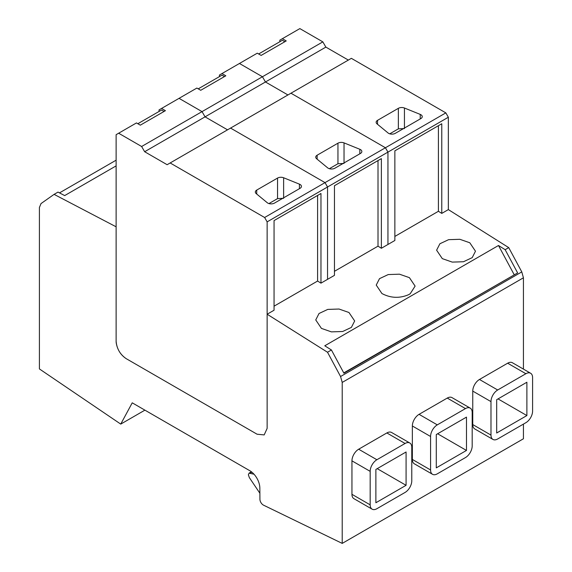 <?xml version="1.0" encoding="UTF-8"?>
<svg xmlns="http://www.w3.org/2000/svg" width="572" height="572" viewBox="0 0 572 572"><rect width="100%" height="100%" fill="white"/><g stroke="black" fill="none" stroke-linecap="round" stroke-linejoin="round"><path stroke-width="0.86" d="M41.02 203.582L39.411 207.472L39.411 368.933L120.742 424.102L132.232 402.831L249.771 470.692A14.236 8.223 -120 0 1 259.838 488.023L259.924 499.249A4.748 2.738 -120 0 0 263.277 505.033A4.748 2.738 -120 0 0 263.542 505.169L342.213 543.4L342.213 382.425L340.562 376.519L327.513 352.245L267.138 314.221L267.138 428.399L264.185 434.913L257.071 434.212L126.19 358.651C120.785 355.062 117.467 349.864 116.245 343.057A14.236 8.223 -120 0 1 116.123 341.212L116.123 226.805L54.09 194.366L41.02 203.582M116.123 165.887L64.679 195.588L58.008 192.099L54.09 194.366M116.123 160.189L59.502 192.878M448.348 117.239L445.831 112.877L351.365 58.337L167.131 164.707L144.652 151.723L141.627 146.496L118.64 133.226L116.123 134.677L116.123 341.212C116.724 348.62 120.077 354.433 126.19 358.651L257.071 434.212L264.185 434.913L267.138 428.399L267.138 221.864L448.348 117.239L448.348 209.602L508.73 247.626L521.778 271.893L523.43 277.799L523.43 369.097M523.43 424.102L523.43 438.774L342.213 543.4M144.909 410.145L120.742 424.102M523.43 277.799L342.213 382.425M530.623 373.251L512.398 362.734A9.495 5.484 120 0 0 507.65 363.206L525.875 373.723A9.495 5.484 120 0 1 530.623 373.251A9.495 5.484 120 0 1 532.589 377.599L532.589 411.068A9.495 5.477 120 0 1 525.875 422.694L497.69 438.967A9.495 5.477 120 0 1 492.95 439.432A9.495 5.477 120 0 1 490.983 435.092L490.983 401.615L472.758 391.098L472.758 424.574A9.495 5.477 120 0 0 474.724 428.914L492.95 439.432M507.65 363.206L479.472 379.472A9.495 5.484 120 0 0 472.758 391.098M358.665 449.22A9.495 5.484 120 0 0 351.952 460.846L370.17 471.364A9.495 5.484 120 0 1 376.884 459.738L405.069 443.472L386.851 432.947L358.665 449.22L376.884 459.738M372.136 509.18L353.918 498.662A9.495 5.477 120 0 1 351.952 494.322L370.17 504.84A9.495 5.477 120 0 0 372.136 509.18A9.495 5.477 120 0 0 376.884 508.708L405.069 492.442A9.495 5.477 120 0 0 411.776 480.816L411.776 447.347A9.495 5.484 120 0 0 409.809 443L391.591 432.482A9.495 5.484 120 0 0 386.851 432.947M351.952 494.322L351.952 460.846M419.069 414.342A9.495 5.484 120 0 0 412.355 425.976L430.573 436.493A9.495 5.484 120 0 1 437.294 424.867L465.472 408.594L447.254 398.076L419.069 414.342L437.294 424.867M432.539 474.31L414.321 463.792A9.495 5.477 120 0 1 412.355 459.445L430.573 469.962A9.495 5.477 120 0 0 432.539 474.31A9.495 5.477 120 0 0 437.287 473.838L465.472 457.564A9.495 5.477 120 0 0 472.186 445.946L472.186 412.469A9.495 5.484 120 0 0 470.213 408.129L451.994 397.604A9.495 5.484 120 0 0 447.254 398.076M412.355 459.445L412.355 425.976M340.562 376.519L521.778 271.893M343.922 373.209L517.639 272.915L505.147 249.692L498.484 245.495L324.774 345.788L331.431 349.985L343.922 373.209M327.513 352.245L331.431 349.985M508.73 247.626L505.147 249.692M448.348 209.602L441.77 213.399L438.417 211.282L394.859 236.429M441.77 213.399L441.77 123.752L394.859 150.836L394.859 240.483L381.367 248.277L378.013 246.16L334.456 271.307M267.138 314.221L274.052 310.231L274.052 220.585L320.963 193.5L320.963 283.147L334.456 275.354L334.456 185.707L381.367 158.63L381.367 248.277M320.963 283.147L317.603 281.038L274.052 306.177M410.196 293.765L415.108 286.1L409.416 277.656L399.471 274.188L388.238 274.56L379.508 278.65L376.233 285.085L381.924 293.529C390.597 298.141 399.485 298.534 408.587 294.702L410.196 293.765M348.97 312.505L339.01 309.03L327.763 309.402L319.026 313.499L315.744 319.941L321.443 328.399L331.402 331.874L342.649 331.503L351.387 327.406L354.669 320.963L348.97 312.505M469.791 242.764L459.845 239.296L448.612 239.668L439.889 243.758L436.608 250.193L442.306 258.637L452.252 262.105L463.477 261.74L472.207 257.643L475.482 251.208L469.791 242.764M254.018 474.224L249.106 473.123L248.37 474.746L249.335 477.591L259.881 493.243M479.472 379.472L497.69 389.99A9.495 5.484 120 0 0 490.983 401.615M497.69 389.99L525.875 373.723M409.809 443A9.495 5.484 120 0 0 405.069 443.472M370.17 504.84L370.17 471.364M470.213 408.129A9.495 5.484 120 0 0 465.472 408.594M430.573 469.962L430.573 436.493M517.639 272.915L343.758 372.901M498.484 245.495L514.106 274.553M526.883 415.565L496.682 433.004L496.682 399.678L526.883 382.239L526.883 415.565L498.026 398.906M375.875 469.426L375.875 502.752L406.077 485.313L406.077 451.987L375.875 469.426M436.279 434.548L436.279 467.875L466.48 450.443L466.48 417.117L436.279 434.548M406.077 485.313L377.213 468.654M466.48 450.443L437.623 433.776M284.87 41.713L282.375 40.269L258.637 53.975M224.46 76.584L221.972 75.146L198.234 88.846M164.057 111.461L161.569 110.017L137.831 123.724M267.138 221.864L264.622 217.503L325.025 182.625L230.559 128.085L325.025 182.625L327.541 186.987L327.541 279.35L327.541 186.987L325.025 182.625L385.428 147.755L290.962 93.215L385.428 147.755L387.945 152.116L387.945 244.473L387.945 152.116L385.428 147.755L445.831 112.877M141.627 146.496L202.038 111.619L179.05 98.348L202.038 111.619L262.441 76.748L239.453 63.478L262.441 76.748L265.458 81.975L287.945 94.959L265.458 81.975L325.861 47.104L348.348 60.081M279.851 41.727L279.851 40.147L299.857 28.6L322.844 41.87L325.861 47.104M144.652 151.723L205.055 116.852L202.038 111.619L205.055 116.852L265.458 81.975L262.441 76.748L322.844 41.87M219.448 76.598L219.448 75.025L257.271 53.182L261.132 55.412L286.229 40.927L282.368 38.696M438.417 125.69L438.417 211.282M376.998 123.852L388.059 132.969A4.748 2.738 -0 0 0 395.302 133.333L420.863 118.576A4.748 2.738 -0 0 0 422.25 116.645A4.748 2.738 -0 0 0 420.227 114.4L404.44 108.015A4.748 2.738 -0 0 0 398.362 108.322L377.534 120.342A4.748 2.738 -0 0 0 376.147 122.279A4.748 2.738 -0 0 0 376.998 123.852M389.754 133.827L398.362 128.857L404.44 128.55M205.055 116.852L227.542 129.83L205.055 116.852M159.045 111.476L159.045 109.895L196.868 88.059L200.729 90.29L225.826 75.797L221.965 73.566M378.013 160.568L378.013 246.16M316.595 158.73L327.656 167.846A4.748 2.738 -0 0 0 334.899 168.211L360.453 153.453A4.748 2.738 -0 0 0 361.847 151.516A4.748 2.738 -0 0 0 359.824 149.271L344.029 142.886A4.748 2.738 -0 0 0 337.952 143.193L317.131 155.219A4.748 2.738 -0 0 0 315.737 157.157A4.748 2.738 -0 0 0 316.595 158.73M329.343 168.704L337.952 163.735L344.029 163.428M170.156 162.963L264.622 217.503M118.64 133.226L136.465 122.93L140.326 125.161L165.422 110.675L161.561 108.444M317.603 195.438L317.603 281.038M256.192 193.601L267.246 202.717A4.748 2.738 -0 0 0 274.496 203.081L300.05 188.331A4.748 2.738 -0 0 0 301.444 186.393A4.748 2.738 -0 0 0 299.421 184.148L283.626 177.763A4.748 2.738 -0 0 0 277.549 178.071L256.721 190.09A4.748 2.738 -0 0 0 255.334 192.028A4.748 2.738 -0 0 0 256.192 193.601M268.94 203.575L277.549 198.606L283.626 198.298M472.758 424.574L490.983 435.092M251.88 472.165L250.343 473.051M420.227 118.947L420.227 114.4M404.44 108.015L404.44 128.064M398.362 128.857L398.362 108.322M377.534 120.342L377.534 124.288M359.824 153.818L359.824 149.271M344.029 142.886L344.029 162.934M337.952 163.735L337.952 143.193M317.131 155.219L317.131 159.166M299.421 188.696L299.421 184.148M283.626 177.763L283.626 197.812M277.549 198.606L277.549 178.071M256.721 190.09L256.721 194.044M251.408 471.793L249.106 473.123"/></g></svg>
